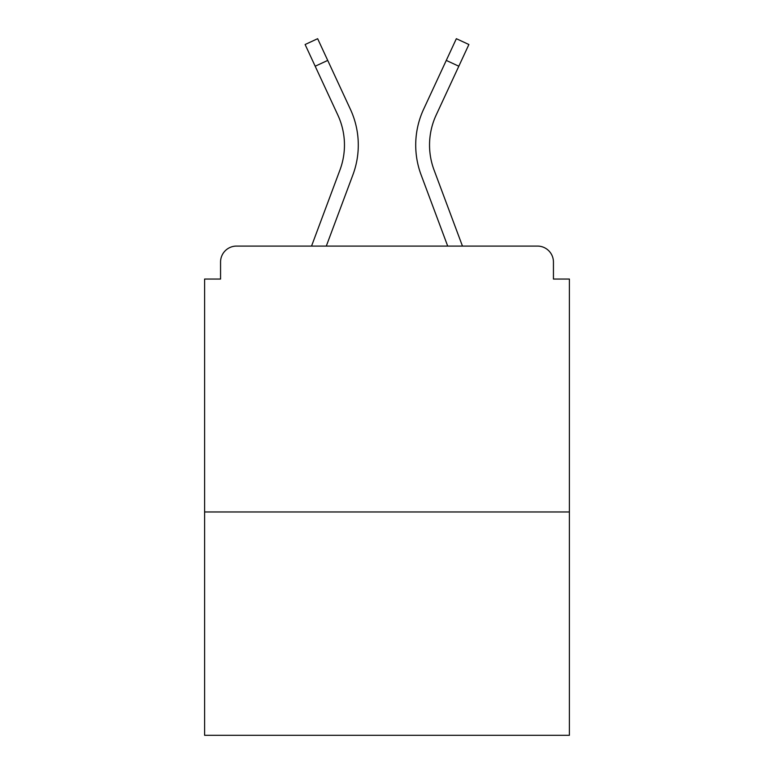 <?xml version="1.0" encoding="UTF-8"?>
<svg xmlns="http://www.w3.org/2000/svg" width="774" height="774" viewBox="0 0 774 774"><rect width="100%" height="100%" fill="white"/><g stroke="black" fill="none" stroke-linecap="round" stroke-linejoin="round"><path stroke-width="1.16" d="M553.439 279.056L553.439 262.038L553.439 279.056L569.393 279.056L569.393 735.3L204.607 735.3L204.607 279.056L220.561 279.056L220.561 262.038L220.561 279.056M569.393 511.962L204.607 511.962M553.439 262.038A15.954 15.954 0 0 0 537.485 246.084L236.515 246.084A15.954 15.954 0 0 0 220.561 262.038M537.485 246.084L462.455 246.084L537.485 246.084L462.455 246.084L434.04 169.97A71.256 71.256 0 0 1 429.541 145.048A71.256 71.256 0 0 0 434.04 169.97A71.256 71.256 0 0 1 429.541 145.048A71.256 71.256 0 0 0 434.04 169.97A71.256 71.256 0 0 1 429.541 145.048A71.256 71.256 0 0 0 434.04 169.97A71.256 71.256 0 0 1 429.541 145.048A71.256 71.256 0 0 0 434.04 169.97A71.256 71.256 0 0 1 429.541 145.048A71.256 71.256 0 0 0 434.04 169.97A71.256 71.256 0 0 1 429.541 145.048A71.256 71.256 0 0 0 434.04 169.97A71.256 71.256 0 0 1 429.541 145.048A71.256 71.256 0 0 0 434.04 169.97A71.256 71.256 0 0 1 436.159 115.065A71.256 71.256 0 0 0 429.541 145.048A71.256 71.256 0 0 1 436.159 115.065A71.256 71.256 0 0 0 429.541 145.048A71.256 71.256 0 0 1 436.159 115.065A71.256 71.256 0 0 0 429.541 145.048A71.256 71.256 0 0 1 436.159 115.065A71.256 71.256 0 0 0 429.541 145.048A71.256 71.256 0 0 1 436.159 115.065A71.256 71.256 0 0 0 429.541 145.048A71.256 71.256 0 0 1 436.159 115.065A71.256 71.256 0 0 0 429.541 145.048A71.256 71.256 0 0 1 436.159 115.065A71.256 71.256 0 0 0 429.541 145.048A71.256 71.256 0 0 1 436.159 115.065L458.818 66.225L446.279 60.411L456.35 38.7L468.889 44.515L458.818 66.225M315.182 66.225L305.111 44.515L317.65 38.7L327.721 60.411L315.182 66.225L337.841 115.065A71.256 71.256 0 0 1 339.96 169.97L311.545 246.084L236.515 246.084M326.299 246.084L352.915 174.808A85.082 85.082 0 0 0 350.38 109.24L327.721 60.411M447.701 246.084L421.085 174.808A85.082 85.082 0 0 1 423.62 109.24L446.279 60.411M339.96 169.97L311.545 246.084L339.96 169.97A71.256 71.256 0 0 0 337.841 115.065"/></g></svg>
